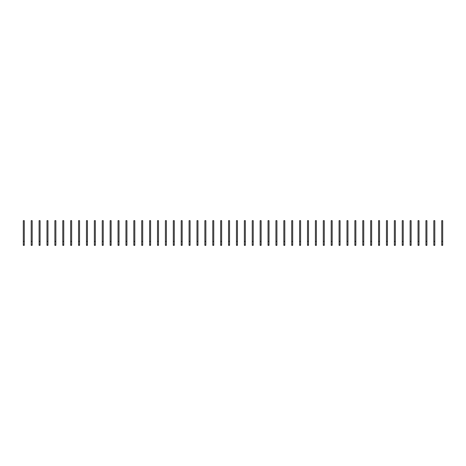 <?xml version="1.0" encoding="UTF-8"?>
<svg xmlns="http://www.w3.org/2000/svg" width="466" height="466" viewBox="0 0 466 466"><rect width="100%" height="100%" fill="white"/><g stroke="black" fill="none" stroke-linecap="round" stroke-linejoin="round"><path stroke-width="0.7" d="M24.284 245.337L23.3 245.337L23.3 220.663L24.284 220.663L24.284 245.337M24.284 241.388L23.3 241.388M32.183 245.337L31.193 245.337L31.193 220.663L32.183 220.663L32.183 245.337M32.183 241.388L31.193 241.388M40.076 245.337L39.092 245.337L39.092 220.663L40.076 220.663L40.076 245.337M40.076 241.388L39.092 241.388M47.969 245.337L46.984 245.337L46.984 220.663L47.969 220.663L47.969 245.337M47.969 241.388L46.984 241.388M55.868 245.337L54.877 245.337L54.877 220.663L55.868 220.663L55.868 245.337M55.868 241.388L54.877 241.388M63.76 245.337L62.77 245.337L62.77 220.663L63.76 220.663L63.76 245.337M63.76 241.388L62.77 241.388M71.653 245.337L70.669 245.337L70.669 220.663L71.653 220.663L71.653 245.337M71.653 241.388L70.669 241.388M79.546 245.337L78.562 245.337L78.562 220.663L79.546 220.663L79.546 245.337M79.546 241.388L78.562 241.388M87.445 245.337L86.455 245.337L86.455 220.663L87.445 220.663L87.445 245.337M87.445 241.388L86.455 241.388M95.338 245.337L94.353 245.337L94.353 220.663L95.338 220.663L95.338 245.337M95.338 241.388L94.353 241.388M103.231 245.337L102.246 245.337L102.246 220.663L103.231 220.663L103.231 245.337M103.231 241.388L102.246 241.388M111.129 245.337L110.139 245.337L110.139 220.663L111.129 220.663L111.129 245.337M111.129 241.388L110.139 241.388M119.022 245.337L118.038 245.337L118.038 220.663L119.022 220.663L119.022 245.337M119.022 241.388L118.038 241.388M126.915 245.337L125.931 245.337L125.931 220.663L126.915 220.663L126.915 245.337M126.915 241.388L125.931 241.388M134.814 245.337L133.824 245.337L133.824 220.663L134.814 220.663L134.814 245.337M134.814 241.388L133.824 241.388M142.707 245.337L141.716 245.337L141.716 220.663L142.707 220.663L142.707 245.337M142.707 241.388L141.716 241.388M150.6 245.337L149.615 245.337L149.615 220.663L150.6 220.663L150.6 245.337M150.6 241.388L149.615 241.388M158.492 245.337L157.508 245.337L157.508 220.663L158.492 220.663L158.492 245.337M158.492 241.388L157.508 241.388M166.391 245.337L165.401 245.337L165.401 220.663L166.391 220.663L166.391 245.337M166.391 241.388L165.401 241.388M174.284 245.337L173.3 245.337L173.3 220.663L174.284 220.663L174.284 245.337M174.284 241.388L173.3 241.388M182.177 245.337L181.192 245.337L181.192 220.663L182.177 220.663L182.177 245.337M182.177 241.388L181.192 241.388M190.076 245.337L189.085 245.337L189.085 220.663L190.076 220.663L190.076 245.337M190.076 241.388L189.085 241.388M197.968 245.337L196.978 245.337L196.978 220.663L197.968 220.663L197.968 245.337M197.968 241.388L196.978 241.388M205.861 245.337L204.877 245.337L204.877 220.663L205.861 220.663L205.861 245.337M205.861 241.388L204.877 241.388M213.754 245.337L212.77 245.337L212.77 220.663L213.754 220.663L213.754 245.337M213.754 241.388L212.77 241.388M221.653 245.337L220.663 245.337L220.663 220.663L221.653 220.663L221.653 245.337M221.653 241.388L220.663 241.388M229.546 245.337L228.561 245.337L228.561 220.663L229.546 220.663L229.546 245.337M229.546 241.388L228.561 241.388M237.439 245.337L236.454 245.337L236.454 220.663L237.439 220.663L237.439 245.337M237.439 241.388L236.454 241.388M245.337 245.337L244.347 245.337L244.347 220.663L245.337 220.663L245.337 245.337M245.337 241.388L244.347 241.388M253.23 245.337L252.246 245.337L252.246 220.663L253.23 220.663L253.23 245.337M253.23 241.388L252.246 241.388M261.123 245.337L260.139 245.337L260.139 220.663L261.123 220.663L261.123 245.337M261.123 241.388L260.139 241.388M269.022 245.337L268.032 245.337L268.032 220.663L269.022 220.663L269.022 245.337M269.022 241.388L268.032 241.388M276.915 245.337L275.924 245.337L275.924 220.663L276.915 220.663L276.915 245.337M276.915 241.388L275.924 241.388M284.808 245.337L283.823 245.337L283.823 220.663L284.808 220.663L284.808 245.337M284.808 241.388L283.823 241.388M292.7 245.337L291.716 245.337L291.716 220.663L292.7 220.663L292.7 245.337M292.7 241.388L291.716 241.388M300.599 245.337L299.609 245.337L299.609 220.663L300.599 220.663L300.599 245.337M300.599 241.388L299.609 241.388M308.492 245.337L307.508 245.337L307.508 220.663L308.492 220.663L308.492 245.337M308.492 241.388L307.508 241.388M316.385 245.337L315.4 245.337L315.4 220.663L316.385 220.663L316.385 245.337M316.385 241.388L315.4 241.388M324.284 245.337L323.293 245.337L323.293 220.663L324.284 220.663L324.284 245.337M324.284 241.388L323.293 241.388M332.176 245.337L331.186 245.337L331.186 220.663L332.176 220.663L332.176 245.337M332.176 241.388L331.186 241.388M340.069 245.337L339.085 245.337L339.085 220.663L340.069 220.663L340.069 245.337M340.069 241.388L339.085 241.388M347.962 245.337L346.978 245.337L346.978 220.663L347.962 220.663L347.962 245.337M347.962 241.388L346.978 241.388M355.861 245.337L354.871 245.337L354.871 220.663L355.861 220.663L355.861 245.337M355.861 241.388L354.871 241.388M363.754 245.337L362.769 245.337L362.769 220.663L363.754 220.663L363.754 245.337M363.754 241.388L362.769 241.388M371.647 245.337L370.662 245.337L370.662 220.663L371.647 220.663L371.647 245.337M371.647 241.388L370.662 241.388M379.545 245.337L378.555 245.337L378.555 220.663L379.545 220.663L379.545 245.337M379.545 241.388L378.555 241.388M387.438 245.337L386.454 245.337L386.454 220.663L387.438 220.663L387.438 245.337M387.438 241.388L386.454 241.388M395.331 245.337L394.347 245.337L394.347 220.663L395.331 220.663L395.331 245.337M395.331 241.388L394.347 241.388M403.23 245.337L402.24 245.337L402.24 220.663L403.23 220.663L403.23 245.337M403.23 241.388L402.24 241.388M411.123 245.337L410.132 245.337L410.132 220.663L411.123 220.663L411.123 245.337M411.123 241.388L410.132 241.388M419.016 245.337L418.031 245.337L418.031 220.663L419.016 220.663L419.016 245.337M419.016 241.388L418.031 241.388M426.908 245.337L425.924 245.337L425.924 220.663L426.908 220.663L426.908 245.337M426.908 241.388L425.924 241.388M434.807 245.337L433.817 245.337L433.817 220.663L434.807 220.663L434.807 245.337M434.807 241.388L433.817 241.388M442.7 245.337L441.716 245.337L441.716 220.663L442.7 220.663L442.7 245.337M442.7 241.388L441.716 241.388M24.284 244.982L23.3 244.982M32.183 244.982L31.193 244.982M40.076 244.982L39.092 244.982M47.969 244.982L46.984 244.982M55.868 244.982L54.877 244.982M63.76 244.982L62.77 244.982M71.653 244.982L70.669 244.982M79.546 244.982L78.562 244.982M87.445 244.982L86.455 244.982M95.338 244.982L94.353 244.982M103.231 244.982L102.246 244.982M111.129 244.982L110.139 244.982M119.022 244.982L118.038 244.982M126.915 244.982L125.931 244.982M134.814 244.982L133.824 244.982M142.707 244.982L141.716 244.982M150.6 244.982L149.615 244.982M158.492 244.982L157.508 244.982M166.391 244.982L165.401 244.982M174.284 244.982L173.3 244.982M182.177 244.982L181.192 244.982M190.076 244.982L189.085 244.982M197.968 244.982L196.978 244.982M205.861 244.982L204.877 244.982M213.754 244.982L212.77 244.982M221.653 244.982L220.663 244.982M229.546 244.982L228.561 244.982M237.439 244.982L236.454 244.982M245.337 244.982L244.347 244.982M253.23 244.982L252.246 244.982M261.123 244.982L260.139 244.982M269.022 244.982L268.032 244.982M276.915 244.982L275.924 244.982M284.808 244.982L283.823 244.982M292.7 244.982L291.716 244.982M300.599 244.982L299.609 244.982M308.492 244.982L307.508 244.982M316.385 244.982L315.4 244.982M324.284 244.982L323.293 244.982M332.176 244.982L331.186 244.982M340.069 244.982L339.085 244.982M347.962 244.982L346.978 244.982M355.861 244.982L354.871 244.982M363.754 244.982L362.769 244.982M371.647 244.982L370.662 244.982M379.545 244.982L378.555 244.982M387.438 244.982L386.454 244.982M395.331 244.982L394.347 244.982M403.23 244.982L402.24 244.982M411.123 244.982L410.132 244.982M419.016 244.982L418.031 244.982M426.908 244.982L425.924 244.982M434.807 244.982L433.817 244.982M442.7 244.982L441.716 244.982"/></g></svg>
